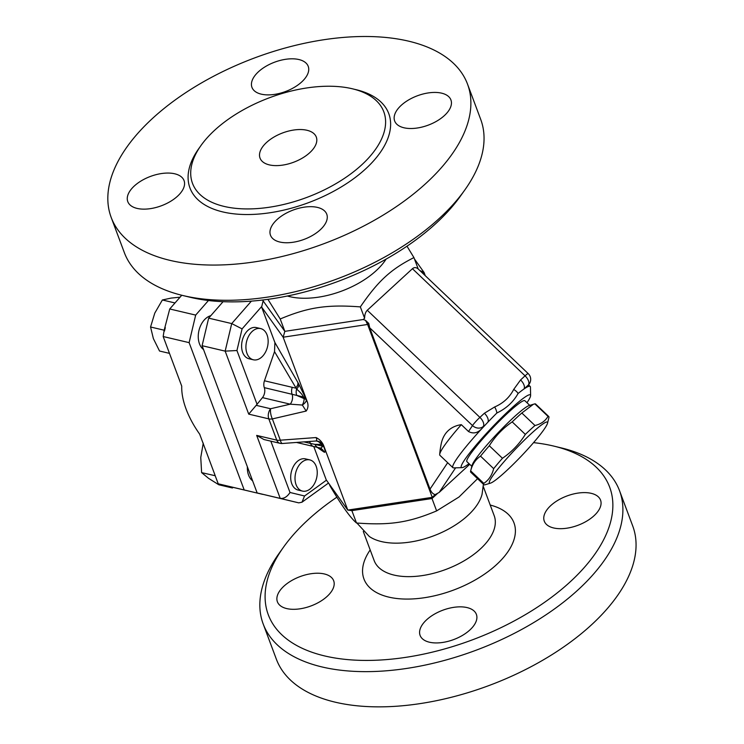 <?xml version="1.0" encoding="UTF-8"?>
<svg xmlns="http://www.w3.org/2000/svg" width="744" height="744" viewBox="0 0 744 744"><rect width="100%" height="100%" fill="white"/><g stroke="black" fill="none" stroke-linecap="round" stroke-linejoin="round"><path stroke-width="1.12" d="M386.117 259.089A64.077 33.396 159.5 0 1 287.389 296.01M182.624 295.461L190.064 297.256A182.215 94.962 -20.5 0 0 460.387 196.184L464.823 189.953A190.222 99.138 159.5 0 1 182.624 295.461A190.222 99.138 159.5 0 1 124.341 252.616L111.172 217.397A190.222 99.138 -20.5 0 0 324.068 243.641A190.222 99.138 -20.5 0 0 467.539 84.165A190.222 99.138 -20.5 0 0 336.344 38.102A190.222 99.138 -20.5 0 0 152.408 118.519A190.222 99.138 -20.5 0 0 111.172 217.397M467.539 84.165L480.698 119.375A190.222 99.138 159.5 0 1 464.823 189.953M214.635 130.256A102.123 53.224 -20.5 0 0 192.501 183.34A102.123 53.224 -20.5 0 0 306.798 197.43A102.123 53.224 -20.5 0 0 383.811 111.823A102.123 53.224 -20.5 0 0 313.382 87.095A102.123 53.224 -20.5 0 0 214.635 130.256M301.711 81.942A30.039 15.652 159.5 0 1 272.667 94.637A30.039 15.652 159.5 0 1 251.956 87.364A30.039 15.652 159.5 0 1 274.601 62.189A30.039 15.652 159.5 0 1 308.221 66.328A30.039 15.652 159.5 0 1 301.711 81.942M174.728 173.789A30.039 15.652 159.5 0 1 184.047 180.578A30.039 15.652 159.5 0 1 161.402 205.763A30.039 15.652 159.5 0 1 127.782 201.615A30.039 15.652 159.5 0 1 141.583 180.653A30.039 15.652 159.5 0 1 174.728 173.789M277.001 219.62A30.039 15.652 159.5 0 1 306.044 206.925A30.039 15.652 159.5 0 1 326.756 214.198A30.039 15.652 159.5 0 1 304.11 239.373A30.039 15.652 159.5 0 1 270.491 235.234A30.039 15.652 159.5 0 1 277.001 219.62M403.983 127.782A30.039 15.652 159.5 0 1 394.664 120.984A30.039 15.652 159.5 0 1 417.31 95.809A30.039 15.652 159.5 0 1 450.929 99.947A30.039 15.652 159.5 0 1 437.128 120.909A30.039 15.652 159.5 0 1 403.983 127.782M266.538 142.485A30.039 15.652 -20.5 0 0 260.028 158.1A30.039 15.652 -20.5 0 0 293.638 162.238A30.039 15.652 -20.5 0 0 316.293 137.063A30.039 15.652 -20.5 0 0 295.582 129.791A30.039 15.652 -20.5 0 0 266.538 142.485M356.915 523.032L369.312 536.48A64.077 33.396 -20.5 0 0 433.361 535.95A64.077 33.396 -20.5 0 0 482.056 494.323L483.395 484.242M533.55 442.634A182.215 94.962 159.5 0 1 553.824 446.102A182.215 94.962 159.5 0 1 578.888 573.345A182.215 94.962 159.5 0 1 348.071 659.64A182.215 94.962 159.5 0 1 283.511 547.175A182.215 94.962 159.5 0 1 307.793 520.056A182.215 94.962 159.5 0 1 336.902 497.169M591.229 493.337A30.039 15.652 159.5 0 1 600.548 500.126A30.039 15.652 159.5 0 1 577.893 525.311A30.039 15.652 159.5 0 1 544.283 521.163A30.039 15.652 159.5 0 1 558.084 500.201A30.039 15.652 159.5 0 1 591.229 493.337M469.873 629.982A30.039 15.652 159.5 0 1 440.829 642.686A30.039 15.652 159.5 0 1 420.109 635.413A30.039 15.652 159.5 0 1 442.764 610.229A30.039 15.652 159.5 0 1 476.383 614.377A30.039 15.652 159.5 0 1 469.873 629.982M286.728 608.583A30.039 15.652 159.5 0 1 277.4 601.794A30.039 15.652 159.5 0 1 300.055 576.609A30.039 15.652 159.5 0 1 333.675 580.757A30.039 15.652 159.5 0 1 319.864 601.719A30.039 15.652 159.5 0 1 286.728 608.583M283.511 547.175L279.065 553.406A190.222 99.138 -20.5 0 0 263.19 623.984A190.222 99.138 -20.5 0 0 476.086 650.219A190.222 99.138 -20.5 0 0 619.547 490.742A190.222 99.138 -20.5 0 0 561.264 447.897L553.824 446.102M263.19 623.984L276.359 659.193A190.222 99.138 -20.5 0 0 489.254 685.438A190.222 99.138 -20.5 0 0 632.716 525.962L619.547 490.742M223.079 301.673L208.655 318.144L202.098 345.7L257.154 492.956L298.753 502.86L301.98 502.209L304.566 495.988L290.011 492.481C287.231 496.806 283.966 498.778 280.228 498.396L298.753 502.86M548.765 416.528L535.615 404.029A47.058 5.05 133.6 0 0 534.852 403.862L533.392 404.271L521.832 413.013A47.058 5.05 133.6 0 0 517.201 417.17A47.058 5.05 133.6 0 0 512.188 421.885C502.888 428.256 495.262 436.217 489.31 445.768A47.058 5.05 133.6 0 0 480.522 456.146C475.565 459.467 472.282 464.377 470.673 470.878A47.058 5.05 133.6 0 0 470.645 470.971A47.058 5.05 133.6 0 0 470.757 472.217L483.907 484.725A47.058 5.05 -46.4 0 1 483.814 483.386C488.771 480.066 492.054 475.156 493.663 468.646A47.058 5.05 -46.4 0 1 502.46 458.276C511.76 451.906 519.377 443.945 525.329 434.394A47.058 5.05 -46.4 0 1 530.342 429.669A47.058 5.05 -46.4 0 1 534.983 425.512C540.99 424.061 545.333 421.011 548.003 416.37A47.058 5.05 -46.4 0 1 548.765 416.528A47.058 5.05 -46.4 0 1 548.877 417.784A47.058 5.05 -46.4 0 1 548.858 417.868M470.645 470.971L472.022 465.493A42.045 4.51 -46.4 0 1 513.63 417.421A42.045 4.51 -46.4 0 1 528.965 405.629L533.392 404.271M530.937 433.882A42.045 4.51 133.6 0 0 499.326 467.279A42.045 4.51 133.6 0 0 490.556 483.116A42.045 4.51 133.6 0 0 521.684 455.719A42.045 4.51 133.6 0 0 547.5 423.262A42.045 4.51 133.6 0 0 530.937 433.882M490.556 483.116L484.67 484.883A47.058 5.05 -46.4 0 1 483.907 484.725M470.673 470.878L483.814 483.386M480.522 456.146L493.663 468.646M489.31 445.768L502.46 458.276M512.188 421.885L525.329 434.394M521.832 413.013L534.983 425.512M534.852 403.862L548.003 416.37M471.817 466.321L466.907 461.643A42.045 4.51 -46.4 0 1 478.941 443.257A42.045 4.51 -46.4 0 1 508.403 412.446A42.045 4.51 -46.4 0 1 524.864 400.709L529.774 405.378M316.163 466.256A16.015 10.779 -76.7 0 1 314.405 483.767A16.015 10.779 -76.7 0 1 302.455 491.087A16.015 10.779 -76.7 0 1 295.638 473.017A16.015 10.779 -76.7 0 1 309.802 459.894A16.015 10.779 -76.7 0 1 316.163 466.256M302.455 491.087L298.13 490.064A16.015 10.779 -76.7 0 1 291.313 472.003A16.015 10.779 -76.7 0 1 305.477 458.881L309.802 459.894M203.252 443.154L200.759 457.495L201.615 472.626L208.534 478.308L218.81 484.772L232.416 487.98L233.077 487.366L262.716 494.369L218.234 483.795L230.761 486.809L232.416 487.98M181.759 295.247L169.734 308.974L164.164 330.206L163.178 336.53L181.731 386.145A73.6 38.623 47.4 0 0 199.68 434.171L215.23 475.742L201.615 472.626M215.221 475.834L218.234 483.795M230.761 486.809L233.077 487.366M261.823 356.999A16.015 10.779 -76.7 0 1 253.369 359.789A16.015 10.779 -76.7 0 1 246.543 341.719A16.015 10.779 -76.7 0 1 260.707 328.597A16.015 10.779 -76.7 0 1 268.138 340.538A16.015 10.779 -76.7 0 1 261.823 356.999M253.369 359.789L249.035 358.766A16.015 10.779 -76.7 0 1 242.219 340.706A16.015 10.779 -76.7 0 1 256.382 327.583L260.707 328.597M180.067 297.182L171.092 298.093L162.369 299.981L154.789 313.094L150.558 326.997L153.376 338.613L159.542 351.029L169.474 353.363M175.007 302.957L162.369 299.981M164.164 330.206L150.558 326.997M165.298 327.593L164.48 331.052M252.635 480.847A18.219 12.267 -76.7 0 1 248.58 475.128A18.219 12.267 -76.7 0 1 247.371 466.786M203.54 349.559A18.219 12.267 -76.7 0 1 205.465 318.757A18.219 12.267 -76.7 0 1 210.812 315.679M307.384 402.058L306.296 399.909A8.007 3.227 -27.7 0 1 302.334 405.043L306.175 411.051C308.081 408.335 308.481 405.341 307.384 402.058L283.148 337.209L367.61 324.468L432.245 497.345L347.783 510.086L326.253 479.908L313.773 446.521M262.465 397.622L290.234 404.169L270.593 408.735L256.187 405.341L262.465 397.622A8.007 5.394 103.3 0 0 264.297 387.643A8.007 5.394 -76.7 0 1 264.455 380.779L274.527 351.633L274.899 342.538L261.618 307.039L283.148 337.209L284.84 331.35L280.218 318.981L267.924 299.339M261.618 307.039L263.116 300.883L262.725 300.009M244.181 489.905L189.125 342.64L195.681 315.093L169.734 308.974M195.681 315.093L208.45 300.511M189.125 342.64L163.178 336.53M469.715 464.321L439.165 492.435L455.607 467.837M447.674 462.694L430.023 489.096C431.306 492.314 433.045 494.146 435.231 494.602L439.165 492.435M461.308 424.657A56.07 6.017 133.6 0 0 439.695 454.435A88.508 88.508 0 0 1 441.211 443.843A76.762 40.288 47.4 0 1 461.308 424.657L468.515 431.52C473.258 434.022 477.676 433.092 481.768 428.711A56.07 6.017 -46.4 0 1 487.776 422.304A8.007 4.204 -132.6 0 0 484.391 413.246L479.899 417.375A8.007 0.856 133.6 0 0 472.496 425.559A8.007 6.761 33.8 0 0 483.284 426.433A8.007 4.204 -132.6 0 0 483.284 422.304A8.007 4.204 -132.6 0 0 479.899 417.375L367.276 310.257L412.436 268.714C414.259 267.161 416.184 267.254 418.202 268.984L413.934 257.582C390.786 269.309 378.175 280.907 360.347 306.891C327.044 304.38 308.193 307.226 280.218 318.981M430.023 489.096L369.722 327.806L368.754 323.417L365.527 320.348L363.239 319.52L364.616 318.283C364.634 314.684 365.518 312.006 367.276 310.257M412.436 268.714L525.059 375.832L520.567 379.961A8.007 4.204 47.4 0 1 523.953 389.019L528.445 384.89A8.007 6.761 33.8 0 0 529.328 383.848A8.007 8.007 0 0 0 528.194 373.59A8.007 0.856 133.6 0 0 525.059 375.832A8.007 4.204 47.4 0 1 528.435 380.751A8.007 4.204 47.4 0 1 528.445 384.89L526.919 387.159A56.07 6.017 -46.4 0 1 530.193 386.434A56.07 6.017 -46.4 0 1 530.444 387.122L530.602 395.52A50.062 5.375 -46.4 0 1 526.975 402.718M529.328 383.848L526.919 387.159A56.07 6.017 -46.4 0 0 523.953 389.019A56.07 6.017 -46.4 0 0 518.066 393.511A8.007 4.269 27.6 0 0 513.686 389.456C509.556 397.436 503.214 403.276 494.648 406.968L484.391 413.246M469.018 463.652A50.062 5.375 -46.4 0 1 464.312 466.804A50.062 5.375 -46.4 0 1 462.005 467.641L453.617 467.892A56.07 6.017 -46.4 0 1 452.919 467.688A56.07 6.017 -46.4 0 1 481.768 428.711L487.776 422.304A56.07 6.017 -46.4 0 1 496.88 412.994A8.007 3.776 -113.7 0 0 494.648 406.968M496.88 412.994C506.264 408.493 513.323 401.993 518.066 393.511M462.005 467.641A50.062 5.375 -46.4 0 1 474.216 447.358A50.062 5.375 -46.4 0 1 510.784 408.884A50.062 5.375 -46.4 0 1 530.602 395.52M257.071 404.364L236.936 350.526L225.162 351.131L248.719 414.129L268.807 418.863L276.759 440.132A8.007 4.176 -20.5 0 0 280.311 440.188A8.007 2.186 85.8 0 0 282.357 443.498L315.782 441.006A8.007 7.942 -136.7 0 1 323.398 445.656L323.538 445.247C321.938 441.769 319.455 439.211 316.088 437.556C316.981 439.499 316.888 440.643 315.782 441.006A8.007 6.454 -99.7 0 1 321.185 444.363L321.789 445.982C322.385 447.702 321.473 448.297 319.074 447.767L318.525 447.628M256.187 405.341L248.719 414.129M236.936 350.526L242.088 328.885L231.719 323.584L225.162 351.131L202.098 345.7M257.154 492.956L280.228 498.396L256.671 435.398L263.943 439.537L279.939 443.303A8.007 8.007 0 0 0 282.357 443.498M208.655 318.144L231.719 323.584L251.388 301.125M274.527 351.633L296.614 389.038C300.39 392.376 302.668 395.027 303.478 396.998A8.007 4.176 159.5 0 1 305.682 398.291L298.735 383.969L274.899 342.538M298.735 383.969A8.007 4.51 -29.3 0 1 296.614 389.038A8.007 5.394 103.3 0 0 296.717 395.399L303.478 396.998L304.082 398.617A8.007 3.739 -61.6 0 1 302.334 405.043L290.234 404.169A8.007 5.394 103.3 0 0 292.076 394.19A8.007 5.394 103.3 0 1 292.234 387.317L295.517 388.089A8.007 4.892 150.1 0 0 297.833 382.388M317.195 447.33L323.835 451.934A8.007 7.803 124.7 0 0 321.166 448.669L320.357 448.214A8.007 7.877 -65.2 0 1 324.226 452.166C325.444 452.64 325.37 451.013 324.003 447.274A8.007 4.176 -20.5 0 0 321.789 445.982L315.028 444.391A8.007 5.394 103.3 0 0 318.209 447.562L320.357 448.214M329.415 484.344L329.955 485.776C341.468 505.306 350.312 517.712 356.497 522.995L351.875 510.626L347.783 510.086L323.538 445.247M264.297 387.643L296.717 395.399L304.082 398.617A8.007 4.176 159.5 0 1 306.296 399.909L305.682 398.291M324.003 447.274L323.398 445.656A8.007 4.176 -20.5 0 0 321.185 444.363L315.028 444.391L310.49 443.443A8.007 5.394 103.3 0 0 313.605 446.484M309.281 441.518A8.007 5.394 -76.7 0 1 310.49 443.443L303.98 441.908M270.593 408.735A8.007 2.92 76.9 0 0 272.36 418.918A8.007 4.176 159.5 0 1 268.807 418.863A8.007 5.394 103.3 0 1 270.593 408.735M425.298 275.736L424.089 272.499L414.473 259.014M439.695 454.435A56.07 6.017 133.6 0 0 439.937 455.337L452.919 467.688M419.839 270.537L424.089 272.499L422.973 273.522M368.754 323.417L367.61 324.468L365.527 320.348M435.231 494.602L432.245 497.345L432.004 498.536L436.626 510.905L459.02 497.001L477.555 478.69M406.987 246.19L413.934 257.582M364.616 318.283L360.347 306.891M363.239 319.52L284.84 331.35L263.116 300.883M356.497 522.995C389.8 525.496 408.651 522.66 436.626 510.905M351.875 510.626L432.004 498.536L437.165 493.793M199.959 147.005A106.122 55.307 -20.5 0 0 235.699 214.012A106.122 55.307 -20.5 0 0 371.33 163.308A106.122 55.307 -20.5 0 0 354.349 89.28M370.187 549.937A80.092 41.748 -20.5 0 0 399.305 598.753A80.092 41.748 -20.5 0 0 500.275 561.004A80.092 41.748 -20.5 0 0 490.222 505.055M483.312 486.576L494.202 515.713A64.077 33.396 159.5 0 1 445.879 569.43A64.077 33.396 159.5 0 1 374.167 560.595L363.277 531.458M242.088 328.885L261.814 306.361M369.722 327.806L472.496 425.559L468.515 431.52M520.567 379.961L513.686 389.456M256.671 435.398L276.759 440.132A8.007 5.394 103.3 0 0 279.939 443.303M326.449 480.178L304.566 495.988M290.011 492.481L270.825 441.164M292.234 387.317L264.455 380.779M316.088 437.556L280.311 440.188L272.36 418.918L306.175 411.051M547.5 423.262L548.877 417.784M250.635 478.876L252.011 479.201M201.55 347.578L202.926 347.904M208.897 316.395L209.966 316.646M528.194 373.59L418.202 268.975M328.495 483.051L301.98 502.209M318.209 447.562L296.521 442.457M530.193 386.434L528.612 384.927"/></g></svg>
